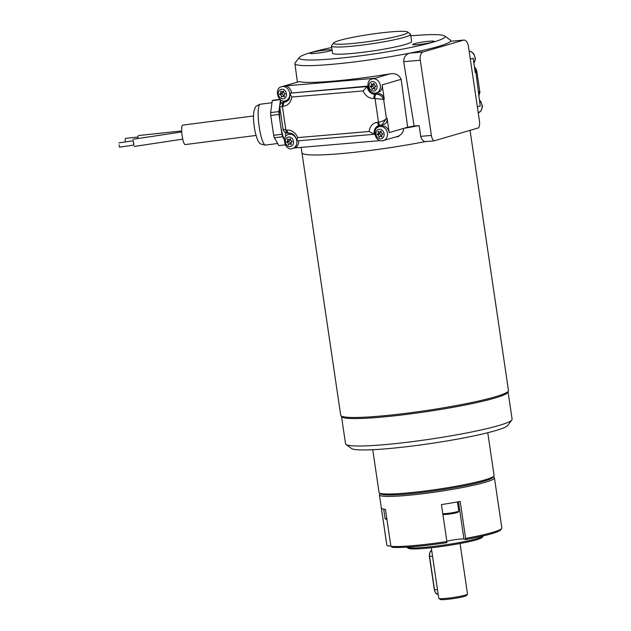<?xml version="1.0" encoding="UTF-8"?>
<svg xmlns="http://www.w3.org/2000/svg" width="631" height="631" viewBox="0 0 631 631"><rect width="100%" height="100%" fill="white"/><g stroke="black" fill="none" stroke-linecap="round" stroke-linejoin="round"><path stroke-width="0.95" d="M470.056 130.349L508.476 390.494A84.791 7.824 171.6 0 1 425.736 410.623A84.791 7.824 171.6 0 1 340.716 415.261L301.957 152.773A84.791 7.824 -8.4 0 0 424.971 141.659A84.783 7.824 -8.4 0 1 305.585 154.437M483.259 535.971L482.242 537.328A37.552 3.463 171.6 0 1 445.715 545.902A37.552 3.463 171.6 0 1 408.273 548.252L406.9 547.251A38.759 3.581 -8.4 0 0 453.105 543.638A38.759 3.581 -8.4 0 0 483.259 535.971A38.759 3.581 -8.4 0 0 483.33 535.869M511.851 419.978L507.774 425.42A79.34 7.32 171.6 0 1 430.602 443.53A79.34 7.32 171.6 0 1 351.483 448.499L346.009 444.469A84.183 7.769 -8.4 0 0 429.956 439.2A84.183 7.769 -8.4 0 0 511.851 419.978A84.183 7.769 -8.4 0 0 512.104 419.213L508.05 391.772A84.183 7.769 171.6 0 1 465.102 405.039A84.183 7.769 171.6 0 1 379.586 417.28A84.183 7.769 171.6 0 1 341.497 416.365A84.183 7.769 171.6 0 1 341.497 416.121M341.497 416.365L345.543 443.814A84.183 7.769 -8.4 0 0 346.009 444.469M372.74 449.706L379.057 492.503A58.139 5.363 -8.4 0 0 379.381 492.961A58.139 5.363 -8.4 0 0 380.343 493.387A58.139 5.363 -8.4 0 0 405.37 493.134A58.139 5.363 -8.4 0 0 493.915 476.05A58.139 5.363 -8.4 0 0 494.089 475.522L487.771 432.724M379.381 492.961L380.745 493.97A56.932 5.253 -8.4 0 0 406.198 494.136A56.932 5.253 -8.4 0 0 492.898 477.407L493.915 476.05M392.261 547.337L390.897 546.336A58.139 5.363 -8.4 0 0 446.89 541.556L446.811 542.668A56.932 5.253 171.6 0 1 392.261 547.337M501.669 528.541L500.651 529.906A56.932 5.253 171.6 0 1 465.552 539.544L465.639 538.424A58.139 5.363 -8.4 0 0 501.669 528.541A58.139 5.363 -8.4 0 0 501.842 528.013L494.444 477.904A58.139 5.363 171.6 0 1 464.787 487.069A58.139 5.363 171.6 0 1 405.725 495.524A58.139 5.363 171.6 0 1 379.412 494.893A58.139 5.363 171.6 0 1 379.586 494.365L380.193 493.56M379.412 494.893L386.811 545.003A58.139 5.363 -8.4 0 0 386.866 545.16L388.231 546.154L390.81 545.728M493.316 476.855L494.128 477.446A58.139 5.363 171.6 0 1 494.444 477.904M390.897 546.336L385.438 509.351A58.139 5.363 171.6 0 1 381.4 508.176L386.866 545.16M446.843 541.248A9.694 0.891 171.6 0 1 452.577 540.057A9.694 0.891 171.6 0 1 463.966 539.079L465.552 539.544M465.639 538.424L460.173 501.44A58.139 5.363 171.6 0 1 441.432 504.563L446.89 541.556M431.296 547.755L438.758 598.291A14.537 1.341 -8.4 0 0 438.837 598.401A14.537 1.341 -8.4 0 0 445.336 598.448A14.537 1.341 -8.4 0 0 467.476 594.173A14.537 1.341 -8.4 0 0 467.516 594.039L460.054 543.512M467.476 594.173L466.451 595.538A13.322 1.23 171.6 0 1 446.164 599.45A13.322 1.23 171.6 0 1 440.209 599.411L438.837 598.401M119.133 144.846L119.543 147.189L119.133 144.846M137.889 137.053L125.837 138.331A2.177 0.883 83.9 0 0 125.214 140.816A2.177 0.883 83.9 0 0 125.506 141.888M119.543 147.189L133.914 145.027L133.267 140.721L118.896 142.882M133.18 140.729L133.827 145.043M181.689 130.948L138.899 135.484A3.636 1.467 83.9 0 0 137.779 138.568M256.028 135.436L185.175 144.586A9.812 1.885 -97.4 0 1 182.043 135.097A9.812 1.885 -97.4 0 1 182.659 125.127L253.512 115.97M272.371 126.508A20.594 3.96 -97.4 0 1 272.04 124.268L273.673 135.302L281.923 134.237A22.89 4.401 82.6 0 0 282.593 136.722L284.321 139.703M271.354 107.317A20.594 3.96 -97.4 0 1 271.543 105.969L270.628 112.626L278.878 111.561A22.89 4.401 82.6 0 0 278.997 114.4L280.29 123.203A20.594 3.96 -97.4 0 1 279.604 106.253L278.878 111.561M276.883 142.164A20.594 3.96 -97.4 0 1 276.362 141.281L278.91 145.658L285.236 144.846M282.593 136.722L274.343 137.787A22.89 4.401 -97.4 0 1 273.673 135.302M274.343 137.787L276.362 141.281M278.997 114.4L270.746 115.465A22.89 4.401 -97.4 0 1 270.628 112.626M270.746 115.465L272.04 124.268M280.929 103.539L280.353 99.611L272.269 100.66A22.89 4.401 -97.4 0 1 272.821 100.297L280.038 99.367M272.269 100.66L271.543 105.969M284.336 139.632A20.594 3.96 -97.4 0 1 280.621 125.443L281.923 134.237M280.44 100.195L279.793 104.904A20.594 3.96 -97.4 0 1 280.716 102.056M282.743 91.716A1.696 1.404 73.7 0 1 281.702 93.443L279.951 93.956M281.694 93.451L281.781 93.98A1.696 1.404 73.7 0 1 283.311 96.07M373.276 84.081A1.696 1.404 73.7 0 1 372.235 85.808L370.484 86.321M372.227 85.816L372.314 86.344A1.696 1.404 73.7 0 1 373.844 88.435M280.621 125.443A20.594 3.96 -97.4 0 1 280.29 123.203M279.604 106.253A20.594 3.96 -97.4 0 1 279.793 104.904M284.313 96.827L284.407 96.551A1.696 1.404 73.7 0 1 285.204 94.09L285.125 93.554A1.696 1.404 73.7 0 1 283.627 91.29L283.201 91.061A1.696 1.404 73.7 0 1 280.898 91.258L280.55 91.558A1.696 1.404 73.7 0 1 279.746 94.019L279.825 94.547A1.696 1.404 73.7 0 1 281.323 96.811L281.757 97.048A1.696 1.404 73.7 0 1 284.053 96.851L284.313 96.827M281.04 91.416L280.55 91.558M281.607 93.719L279.659 94.295M281.781 93.98L279.825 94.547M282.049 96.598L281.323 96.811M374.846 89.192L374.94 88.916A1.696 1.404 73.7 0 1 375.737 86.455L375.658 85.919A1.696 1.404 73.7 0 1 374.159 83.655L373.733 83.426A1.696 1.404 73.7 0 1 371.43 83.623L371.083 83.923A1.696 1.404 73.7 0 1 370.279 86.384L370.358 86.912A1.696 1.404 73.7 0 1 371.856 89.176L372.29 89.413A1.696 1.404 73.7 0 1 374.585 89.216L374.846 89.192M371.572 83.781L371.083 83.923M372.14 86.092L370.192 86.66M372.314 86.344L370.358 86.912M372.582 88.963L371.856 89.176M289.668 139.404A1.696 1.404 73.7 0 1 288.627 141.131L288.706 141.659A1.696 1.404 73.7 0 1 290.236 143.75M380.319 131.784A1.696 1.404 73.7 0 1 379.278 133.512L377.527 134.024M379.27 133.52L379.357 134.04A1.696 1.404 73.7 0 1 380.887 136.13M350.528 43.673A37.552 3.463 -8.4 0 0 390.163 37.907A37.552 3.463 -8.4 0 0 407.618 32A37.552 3.463 -8.4 0 0 370.176 34.35A37.552 3.463 -8.4 0 0 333.649 42.924A37.552 3.463 -8.4 0 0 350.528 43.673M291.238 144.507L291.333 144.231A1.696 1.404 73.7 0 1 292.129 141.77L292.058 141.241A1.696 1.404 73.7 0 1 290.552 138.978L290.126 138.741A1.696 1.404 73.7 0 1 287.823 138.938L287.476 139.238A1.696 1.404 73.7 0 1 286.679 141.699L286.758 142.227A1.696 1.404 73.7 0 1 288.257 144.491L288.683 144.728A1.696 1.404 73.7 0 1 290.986 144.531L291.238 144.507M287.965 139.096L287.476 139.238M288.627 141.131L286.876 141.644M288.533 141.407L286.584 141.975M288.706 141.659L286.758 142.227M288.974 144.286L288.257 144.491M291.743 97.04L290.102 93.964L290.607 93.104L367.116 86.565L363.14 90.935L291.743 97.04A12.115 10.041 73.7 0 1 283.374 106.213L282.365 106.292L285.89 130.16L286.9 130.073A12.115 10.041 73.7 0 1 297.737 137.605C296.728 139.719 296.704 140.792 297.658 140.831L296.972 140.5C295.371 135.499 292.76 133.038 289.156 133.125L288.154 133.212A3.636 2.003 85.1 0 0 288.367 133.165M381.889 136.888L381.984 136.611A1.696 1.404 73.7 0 1 382.78 134.151L382.701 133.622A1.696 1.404 73.7 0 1 381.203 131.358L380.777 131.13A1.696 1.404 73.7 0 1 378.474 131.327L378.127 131.619A1.696 1.404 73.7 0 1 377.322 134.08L377.401 134.616A1.696 1.404 73.7 0 1 378.9 136.88L379.334 137.108A1.696 1.404 73.7 0 1 381.629 136.911L381.889 136.888M378.616 131.477L378.127 131.619M379.184 133.788L377.235 134.356M379.357 134.04L377.401 134.616M379.625 136.667L378.9 136.88M407.618 32L410.355 34.011A39.974 3.691 171.6 0 1 410.576 34.326A39.974 3.691 171.6 0 1 390.187 40.621A39.974 3.691 171.6 0 1 349.582 46.434A39.974 3.691 171.6 0 1 331.496 46.008A39.974 3.691 171.6 0 1 331.614 45.637L333.649 42.924M282.996 129.024L285.89 130.16A3.636 2.003 85.1 0 0 288.154 133.212C285.228 133.117 283.508 131.721 282.996 129.024L279.785 107.294L282.365 106.292A3.636 2.003 85.1 0 1 283.792 102.143L284.794 102.056A3.636 2.003 85.1 0 0 283.374 106.213M279.785 107.294C279.62 104.683 280.692 103.019 282.988 102.293L286.742 101.488A8.479 7.028 73.7 0 0 286.837 101.481M378.355 93.656A6.058 5.024 73.7 0 1 384.271 99.193L383.616 99.382C382 96.015 379.594 94.295 376.407 94.224L377.346 93.743A8.479 7.028 73.7 0 1 373.97 93.088M297.737 137.605L369.127 131.5A12.115 10.041 73.7 0 1 377.504 122.327L378.505 122.24C381.739 121.783 384.382 120.529 386.44 118.47L383.616 99.382L373.978 98.46A12.115 10.041 73.7 0 1 363.14 90.935M377.504 122.327A3.636 2.003 85.1 0 0 379.759 125.38L383.751 124.528A6.058 5.024 73.7 0 0 387.087 118.281L386.44 118.47L381.818 125.088L380.982 125.246A3.636 2.003 -94.9 0 1 380.769 125.293A3.636 2.003 -94.9 0 1 378.505 122.24L374.98 98.381A3.636 2.003 -94.9 0 1 376.407 94.224L375.398 94.311A8.479 7.028 -106.3 0 1 367.116 86.565L367.834 86.352M290.607 93.104L367.81 86.1M281.655 86.692A7.264 6.026 73.7 0 1 282.633 86.51A7.264 6.026 73.7 0 1 289.621 92.56A7.264 6.026 73.7 0 1 285.733 100.644C278.397 104.154 273.491 88.245 281.655 86.692L299.299 81.636A78.962 7.288 -8.4 0 0 389.903 73.89C395.235 72.888 398.997 74.695 401.174 79.317L407.642 127.21L403.54 128.409A84.791 7.824 -8.4 0 0 419.134 125.601L414.236 126.019A79.845 7.367 171.6 0 1 407.563 127.233M285.733 100.644L287.555 100.116A7.264 6.026 -106.3 0 0 288.935 99.469M291.577 92.82A7.264 6.026 -106.3 0 0 284.455 85.982L375.059 78.236A7.264 6.026 -106.3 0 0 374.073 78.418L372.258 78.946A7.264 6.026 73.7 0 1 380.075 84.231A7.264 6.026 73.7 0 1 376.336 92.899A7.264 6.026 73.7 0 1 375.35 93.08M372.258 78.946C365.625 79.664 366.635 93.648 375.208 93.112L378.15 92.371A7.264 6.026 -106.3 0 0 382.157 84.877L384.271 99.193M477.351 106.828L480.215 105.992L475.932 72.391L476.697 70.617L475.616 68.116L474.48 67.123M470.3 59.101L473.171 58.265L475.285 72.581L475.932 72.391L474.583 67.817M331.496 46.008L332.553 53.162A39.974 3.691 -8.4 0 0 372.629 50.977A39.974 3.691 -8.4 0 0 411.633 41.488L410.576 34.326M326.598 49.999A10.901 1.01 -8.4 0 0 315.524 51.584A10.901 1.01 -8.4 0 0 309.963 53.304A10.901 1.01 -8.4 0 0 320.895 52.712A10.901 1.01 -8.4 0 0 331.535 50.117A10.901 1.01 -8.4 0 0 326.598 49.999M432.495 42.159A10.901 1.01 -8.4 0 0 434.215 41.338A10.901 1.01 -8.4 0 0 423.283 41.938A10.901 1.01 -8.4 0 0 412.65 44.525A10.901 1.01 -8.4 0 0 417.58 44.643A10.901 1.01 -8.4 0 0 432.495 42.159M282.988 102.293L284.92 101.725A6.058 5.024 73.7 0 1 285.74 101.575M369.127 131.5L374.167 134.293L374.885 134.08M297.453 140.871L374.167 134.293A8.479 7.028 -106.3 0 1 378.829 125.553L379.759 125.38A3.636 2.003 85.1 0 0 379.98 125.332M478.708 95.778L478.755 91.479L479.907 92.347L476.697 70.617M331.717 47.506A73.74 6.807 -8.4 0 0 299.378 57.405A73.74 6.807 -8.4 0 0 373.087 54.053A73.74 6.807 -8.4 0 0 444.618 35.959A73.74 6.807 -8.4 0 0 411.672 35.754A73.74 6.807 -8.4 0 0 410.797 35.825M285.78 136.375L285.212 132.518M377.212 127.793A8.479 7.028 73.7 0 1 379.783 125.372M292.035 133.685A7.264 6.026 -106.3 0 0 291.506 133.701A7.264 6.026 -106.3 0 0 290.52 133.89L288.698 134.419A7.264 6.026 73.7 0 1 289.684 134.237A7.264 6.026 73.7 0 1 296.673 140.287A7.264 6.026 73.7 0 1 292.776 148.372C285.449 151.882 280.543 135.973 288.698 134.419M292.776 148.372L294.598 147.835A7.264 6.026 -106.3 0 0 298.652 140.768M387.087 118.281L389.201 132.605A7.264 6.026 -106.3 0 0 381.124 126.145L379.302 126.673A7.264 6.026 73.7 0 1 387.126 131.958A7.264 6.026 73.7 0 1 383.38 140.626A7.264 6.026 73.7 0 1 382.402 140.808M395.645 137.037A84.791 7.824 171.6 0 0 398.689 136.548L398.603 135.941C401.829 134.411 403.477 131.903 403.54 128.409L389.201 132.605M444.618 35.959L450.218 39.966A78.725 7.264 171.6 0 1 450.676 40.589A78.725 7.264 171.6 0 1 373.86 59.282A78.725 7.264 171.6 0 1 294.914 63.589A78.725 7.264 171.6 0 1 295.166 62.855L299.378 57.405M463.88 40.092A7.264 4.007 -94.9 0 1 468.399 46.197L479.497 121.365A7.264 4.007 -94.9 0 1 478.629 127.841L434.018 140.887A7.264 4.007 -94.9 0 1 431.391 135.428L420.285 60.261A7.264 4.007 -94.9 0 1 423.133 51.963L463.438 40.179A7.264 4.007 -94.9 0 1 463.88 40.092L450.455 41.283A78.725 7.264 171.6 0 1 410.15 53.075C405.922 54.092 403.769 56.964 403.698 61.68L414.133 126.042M380.114 140.626L294.117 147.977M419.134 125.601L420.719 136.343C421.263 138.946 422.675 140.721 424.947 141.659L434.018 140.887M301.161 147.378L301.957 152.773A84.791 7.824 -8.4 0 0 424.947 141.659M442.773 513.697A8.479 0.781 -8.4 0 0 452.246 512.751A8.479 0.781 -8.4 0 0 458.784 511.007L457.443 501.937M456.434 511.915A7.509 0.694 171.6 0 1 455.606 512.971A7.509 0.694 171.6 0 1 445.62 514.446A7.509 0.694 171.6 0 1 444.524 513.673M458.453 501.755L463.966 539.079M383.703 509.13L385.06 518.359A8.479 0.781 -8.4 0 0 386.795 518.572M386.913 519.352A7.509 0.694 171.6 0 1 386.827 518.769M435.571 592.706A4.456 2.461 -94.9 0 1 434.42 589.843M431.754 550.847A4.843 2.674 85.1 0 0 429.593 556.432L434.522 589.835L429.482 556.439M432.543 556.179L429.482 556.4A4.456 2.461 -94.9 0 1 430.042 552.362M437.472 589.583L434.522 589.835A4.843 2.674 85.1 0 0 437.535 593.905C436.62 594.71 435.556 593.353 434.349 589.835L429.419 556.424C429.711 552.109 430.5 550.256 431.778 550.839M265.533 145.075C261.423 144.523 259.278 143.592 259.104 142.291C258.182 141.817 256.92 138.583 255.303 132.589C253.536 124.118 253.086 116.995 253.946 111.222L255.2 107.68C255.176 106.686 256.864 105.535 260.256 104.233A20.594 3.96 82.6 0 0 259.404 128.18A20.594 3.96 82.6 0 0 265.533 145.075L277.656 143.505M281.686 89.279A4.843 4.015 -106.3 0 0 279.257 96.732A4.843 4.015 -106.3 0 0 286.229 96.141A4.843 4.015 -106.3 0 0 281.686 89.279M373.702 91.077A4.843 4.015 -106.3 0 0 376.131 83.623A4.843 4.015 -106.3 0 0 369.151 84.215A4.843 4.015 -106.3 0 0 373.702 91.077M377.346 93.743L375.398 94.311A3.636 2.003 85.1 0 0 373.978 98.46M286.742 101.488L284.794 102.056A8.479 7.028 -106.3 0 0 285.938 101.843C289.708 98.783 288.982 101.859 290.102 93.964M473.881 63.076A7.264 6.026 -106.3 0 0 474.465 55.78A7.264 6.026 -106.3 0 0 469.125 51.135M288.738 137.006A4.843 4.015 -106.3 0 0 286.3 144.46A4.843 4.015 -106.3 0 0 293.281 143.86A4.843 4.015 -106.3 0 0 288.738 137.006M299.299 81.636L284.455 85.982M401.174 79.317L382.157 84.877M389.903 73.89L375.059 78.236M380.745 138.804A4.843 4.015 -106.3 0 0 383.175 131.343A4.843 4.015 -106.3 0 0 376.202 131.942A4.843 4.015 -106.3 0 0 380.745 138.804M286.9 130.073A3.636 2.003 85.1 0 0 289.156 133.125M379.61 125.38A8.479 7.028 -106.3 0 0 378.829 125.553M479.339 100.037L480.814 101.481L482.51 106.371L481.272 110.575L478.243 112.886A7.264 6.026 -106.3 0 0 482.092 107.451A7.264 6.026 -106.3 0 0 479.394 100.432M450.455 41.283L463.438 40.179M410.15 53.075L423.133 51.963M403.698 61.68L420.285 60.261M420.719 136.343L431.391 135.428M442.883 514.391L454.225 513.279L458.185 512.151L458.784 511.007M385.06 518.359L385.762 519.203L386.913 519.376M437.535 593.905L438.103 593.858M181.736 131.958L133.046 139.277M182.745 139.151L134.127 146.463M260.256 104.233L271.985 102.719M283.595 91.471L282.38 91.826M281.797 93.42L279.849 93.995M284.163 95.817L282.57 96.283M374.128 83.836L372.913 84.191M372.329 85.784L370.381 86.36M374.696 88.182L373.102 88.648M290.52 139.151L289.313 139.506M288.73 141.107L286.774 141.675M291.096 143.497L289.495 143.963M381.171 131.532L379.957 131.887M379.373 133.488L377.425 134.056M381.739 135.886L380.146 136.351M473.905 63.274L475.458 58.644L473.763 53.753L471.089 51.608L469.117 51.072M379.302 126.673C372.669 127.391 373.686 141.376 382.252 140.839L398.634 136.162M478.755 96.109L479.907 92.347M294.914 63.589L297.382 82.093M450.676 40.589L450.779 41.212"/></g></svg>

